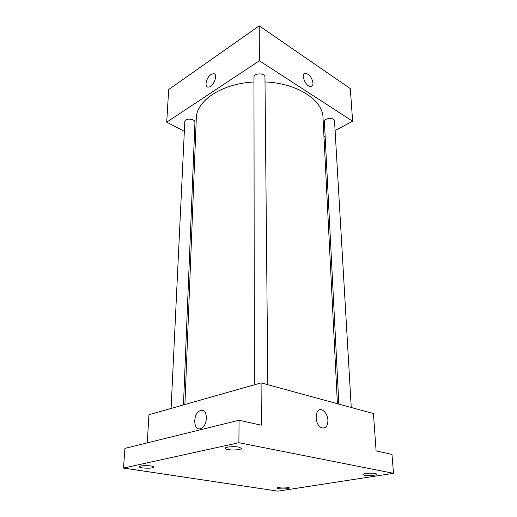 <?xml version="1.0" encoding="UTF-8"?>
<svg xmlns="http://www.w3.org/2000/svg" width="517" height="517" viewBox="0 0 517 517"><rect width="100%" height="100%" fill="white"/><g stroke="black" fill="none" stroke-linecap="round" stroke-linejoin="round"><path stroke-width="0.78" d="M184.343 131.337L166.713 122.161L168.691 89.512L259.204 25.85L350.306 88.594L352.626 121.224L335.094 130.568M166.713 122.161L259.392 60.786L259.204 25.85M259.392 60.786L352.626 121.224M313.005 83.101C313.037 85.305 312.274 86.455 310.717 86.565C305.566 86.934 300.131 73 305.502 73.22C309.457 74.28 311.964 77.569 313.005 83.101C313.037 85.305 312.274 86.462 310.717 86.565C305.566 86.94 300.125 73 305.502 73.22C309.457 74.28 311.958 77.576 313.005 83.101M337.394 403.719L323.009 117.637C322.925 100.188 297.32 83.14 265.014 81.951M253.963 82.009C221.651 83.515 196.195 100.841 196.298 118.303L184.905 404.514M195.549 137.167L194.373 136.553M325.122 135.887L323.959 136.507M183.464 404.921L194.948 122.316C195.368 118.574 184.731 117.941 184.802 121.721L171.088 408.436M267.825 384.726L264.969 77.253C265.215 72.768 253.673 72.832 253.957 77.311L254.338 384.797M351.25 407.506L334.531 120.965C334.57 117.185 323.939 117.928 324.392 121.663L338.835 404.113M210.955 74.558L213.372 73.679C218.743 73.414 213.45 87.399 208.286 87.082C204.066 87.392 206.186 77.55 210.955 74.558L213.372 73.685C218.749 73.414 213.45 87.399 208.293 87.082C204.073 87.399 206.193 77.55 210.955 74.558M261.085 382.884L373.436 413.561L376.092 450.876L391.983 454.43L393.502 473.326L277.939 491.15L123.498 468.059L124.94 448.375L239.074 420.231L261.305 425.2L261.085 382.884L148.961 414.718L147.255 442.869M123.498 468.059L238.899 442.714L239.074 420.231M238.899 442.714L393.502 473.326M327.933 420.373C327.7 426.473 325.503 428.897 321.348 427.656C313.677 424.25 314.982 406.11 322.479 410.168C325.658 412.036 327.474 415.442 327.933 420.373C327.7 426.473 325.503 428.897 321.341 427.656C313.677 424.25 314.976 406.11 322.472 410.168C325.652 412.036 327.474 415.442 327.933 420.373M200.764 410.485C207.802 408.036 208.37 425.09 201.249 428.276C193.526 432.555 192.259 414.039 199.93 410.802L200.764 410.485C207.802 408.036 208.37 425.09 201.249 428.276C193.526 432.561 192.259 414.039 199.93 410.802L200.77 410.485M151.138 465.953C153.013 466.263 153.969 466.631 154.001 467.058C152.399 468.215 148.463 468.486 142.201 467.872C140.281 467.562 139.299 467.194 139.26 466.754C140.882 465.591 144.838 465.326 151.138 465.953M287.788 487.266L289.501 487.919C287.814 488.901 284.214 489.16 278.695 488.694L276.938 488.035C278.631 487.053 282.25 486.794 287.788 487.266M375.478 473.507L376.912 474.167C377.274 475.239 368.182 476.008 364.491 475.233L363.012 474.561C362.611 473.501 371.807 472.712 375.478 473.507M238.88 447.147L241.426 448.349C241.704 449.738 232.527 450.527 227.726 449.538C226.013 449.208 225.134 448.801 225.095 448.317C224.785 446.94 234.098 446.139 238.88 447.147M185.021 78.022L185.648 77.582M252.483 30.574L253.227 30.057"/></g></svg>
